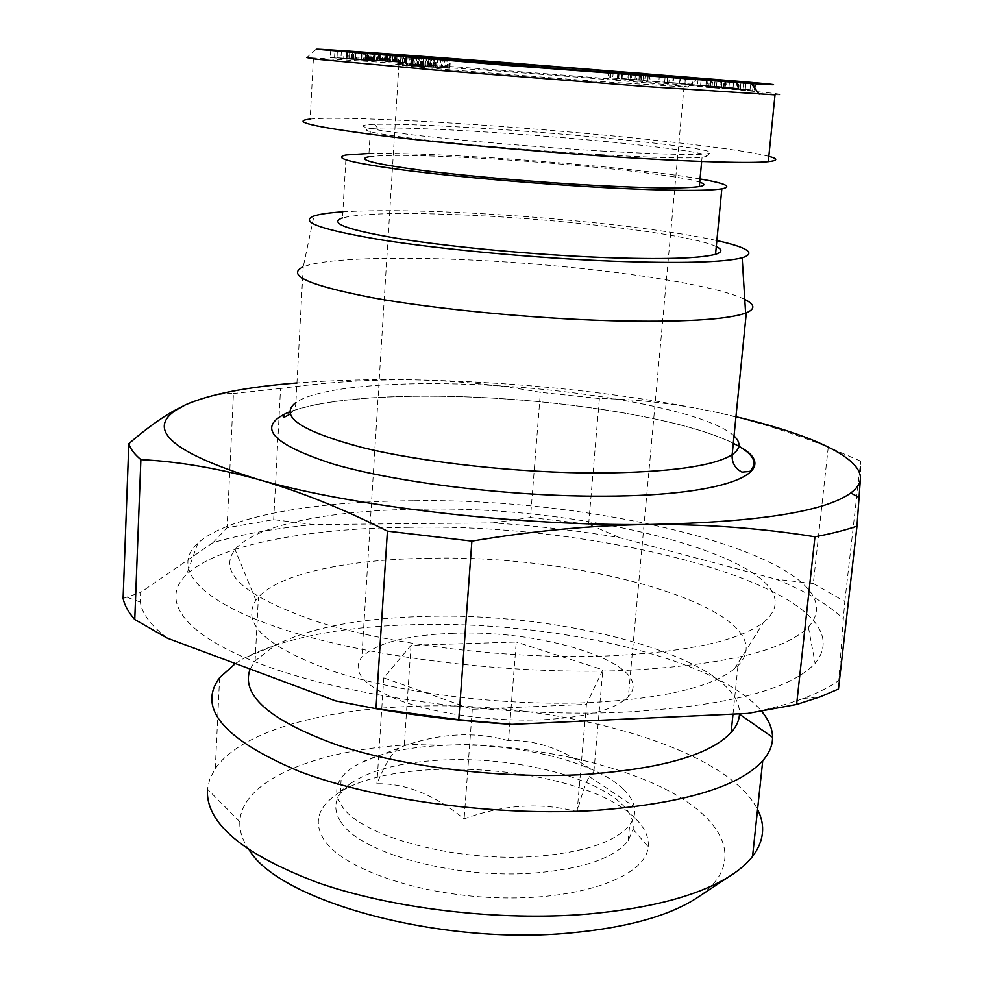 <?xml version="1.0" encoding="UTF-8"?>
<svg xmlns="http://www.w3.org/2000/svg" width="984" height="984" viewBox="0 0 984 984"><rect width="100%" height="100%" fill="white"/><g stroke="black" fill="none" stroke-linecap="round" stroke-linejoin="round"><path stroke-width="0.74" stroke-dasharray="4.92 3.69" d="M750.878 82.631L750.165 89.852L705.823 86.321L714.199 87.072L714.876 79.901M714.199 87.072L737.692 88.929L723.99 87.711L726.303 87.97L726.991 80.823M726.303 87.97L720.571 87.515L721.247 80.38M720.571 87.515L716.401 87.096L721.456 87.428L722.145 80.282M721.456 87.428L736.032 88.535L736.721 81.401M736.032 88.535L745.282 89.36L745.663 82.238M645.356 73.714L644.791 80.282L634.963 79.483L635.529 72.89M634.963 79.483L618.21 78.253L618.764 71.623L618.198 78.302L630.646 79.396L631.224 72.668M630.904 72.718L630.326 79.409L612.712 78.08L613.29 71.328M630.67 72.521L630.104 79.175L644.791 80.282M775.011 94.87C789.217 95.227 780.865 93.923 749.931 90.946C694.962 85.608 573.549 75.584 458.778 67.109L306.811 57.589L316.245 49.2M453.341 633.29C406.798 634.987 376.294 642.933 361.841 657.14C350.907 671.838 364.142 686.5 401.534 701.125C438.433 714.359 495.506 721.936 543.463 719.722C587.62 717.115 615.923 709.415 628.346 696.586C657.644 665.688 546.624 629.12 453.341 633.29M596.095 81.328L443.944 69.347C403.268 65.817 388.262 64.194 398.938 64.489L493.919 70.75C583.229 77.281 693.781 86.518 687.619 87.084L596.095 81.328M508.482 740.694C475.186 731.419 440.426 733.141 404.215 745.847L398.901 748.061C392.259 752.514 384.916 764.42 376.884 783.781C405.617 783.153 434.682 794.851 464.104 818.872C503.513 804.518 541.188 802.144 577.116 811.726C581.692 794.555 585.763 782.846 589.305 776.597L593.881 771.653C565.443 749.968 536.981 739.661 508.482 740.694L516.268 642.035L411.029 645.319L383.772 677.878L472.295 709.279L586.439 704.347L602.885 669.784L516.268 642.035M623.143 788.91C593.906 760.521 510.942 741.629 441.176 745.491C407.696 747.225 380.857 753.006 360.661 762.797C351.805 767.274 345.322 772.366 341.214 778.073C335.126 786.696 335.286 795.884 341.694 805.638C359.664 836.4 457.166 862.894 537.547 856.277C585.308 852.119 616.009 841.677 629.662 824.924C634.04 819.045 635.578 812.956 634.262 806.646C632.946 800.607 629.243 794.703 623.143 788.91M630.104 79.175L627.853 79.015L628.678 79.101L629.243 72.508M340.71 821.603C358.619 852.931 455.912 879.77 536.169 872.894C583.856 868.589 614.533 857.888 628.186 840.803L633.081 829.327C634.053 820.779 630.264 812.378 621.753 804.1C592.614 775.22 509.798 756.081 440.131 760.14C400.402 762.379 370.599 770.115 350.722 783.35L340.267 793.522C334.179 802.317 334.326 811.677 340.71 821.603M635.135 818.294C584.213 765.687 393.465 751.075 335.31 795.33C317.857 807.889 313.847 822.316 323.281 838.589C341.276 868.688 420.254 896.276 501.877 897.875C583.561 899.72 646.07 875.686 648.198 846.806C649.071 837.101 644.717 827.606 635.135 818.294M600.178 154.636C654.237 157.735 688.197 158.633 702.059 157.317L706.008 156.542C717.471 152.003 587.042 138.104 481.976 131.758C433.366 128.756 398.569 127.526 377.585 128.055L370.464 128.523C357.832 130.22 375.113 133.91 422.284 139.605C468.938 145.029 540.856 151.118 600.178 154.636M601.95 151.032C666.795 154.734 702.785 155.472 709.944 153.221C721.321 148.781 588.247 134.783 481.164 128.24C431.582 125.14 396.06 123.824 374.56 124.267C351.46 125.177 363.379 128.621 410.316 134.574C457.351 140.281 536.87 147.133 601.95 151.032M249.358 850.25C242.544 840.533 239.358 831.025 239.825 821.738C241.818 778.602 320.526 748.652 413.87 744.531C500.155 740.46 597.091 756.487 660.928 786.954C724.273 817.274 747.533 862.365 698.874 896.572M239.825 821.738L207.452 789.156L209.924 778.602L215.287 768.529C240.207 732.502 318.668 710.116 407.314 706.549C550.819 699.452 724.359 744.47 757.557 809.451M699.722 182.188C678.025 174.783 568.937 163.209 480.081 158.239C423.022 155.029 385.925 154.537 368.766 156.763L370.464 128.523M235.373 663.536L244.499 658.013C284.487 637.853 340.599 626.746 412.862 624.692C550.622 620.215 716.008 657.041 761.493 711.112M250.157 669.046L255.127 660.941L275.065 645.332C309.382 627.89 358.68 618.284 422.96 616.501C565.406 611.31 741.063 658.554 739.501 713.806M700.03 178.928C653.647 170.822 555.566 161.351 473.353 156.665C429.454 154.156 394.658 153.086 368.963 153.467M716.278 246.578C691.691 234.573 569.158 219.653 469.22 215.176C404.547 212.249 362.309 213.159 342.506 217.907L346.147 154.968M426.97 558.309C587.915 553.438 789.389 612.011 737.988 665.651L734.458 668.837C711.161 687.324 663.241 698.566 590.683 702.551C505.284 706.303 401.534 693.548 334.339 671.641C266.836 647.546 240.686 623.758 255.877 600.289L258.398 597.165C279.887 573.451 348.348 559.416 426.97 558.309M423.76 509.159C602.282 505.395 829.254 567.645 763.609 622.282C738.959 641.064 686.279 652.318 605.578 656.033C510.487 659.403 394.141 645.479 319.751 622.491C245.287 597.288 217.046 572.971 235.016 549.539C256.086 524.103 334.326 509.614 423.76 509.159M342.863 211.831C372.579 210.047 412.025 210.305 461.213 212.605C553.623 216.898 663.167 228.583 716.856 240.576M744.765 299.443C709.71 281.83 570.007 263.503 455.432 259.321C383.625 256.492 322.051 258.964 303.232 266.91L313.957 215.988M408.889 527.301C308.459 528.174 218.116 544.607 186.628 574.521C158.633 600.867 184.66 637.952 273.183 668.53C361.3 699.046 507.08 717.644 624.68 712.145C727.127 705.946 790.607 689.686 815.121 663.364C872.513 592.651 610.916 522.529 408.889 527.301M413.341 500.745C315.446 501.139 227.796 515.923 197.858 543.193C171.216 567.227 197.329 601.175 283.367 629.342C369.037 657.447 509.81 674.926 623.524 670.522C722.637 665.418 784.248 650.953 808.381 627.128C865.342 563.045 610.572 497.166 413.341 500.745M586.439 704.347L577.116 811.726M593.881 771.653L602.885 669.784M472.295 709.279L464.104 818.872M383.772 677.878L376.884 783.781M411.029 645.319L404.215 745.847M743.56 82.078L743.461 89.36L744.162 82.127M750.165 89.852L743.461 89.36M754.9 90.061L755.601 82.902M710.374 86.789L711.051 79.569M712.022 86.986L712.711 79.729M737.692 88.929L738.394 81.684M733.006 88.388L733.683 81.328M723.99 87.711L724.667 80.54M741.038 81.832L740.337 89.027L744.974 89.347M740.337 89.027L740.977 81.832M740.275 89.027L742.859 89.31M618.715 78.425L619.28 71.721M610.523 77.748L611.076 71.143M612.712 78.08L624.926 79.077L625.504 72.299M624.926 79.077L636.66 79.95L637.251 73.185M636.66 79.95L641.101 80.233L641.679 73.492M641.101 80.233L628.678 79.101M638.899 79.938L639.489 73.246M647.005 80.602L647.595 73.898M647.792 80.651L648.382 73.948M708.086 79.077L707.434 86.026L725.269 87.17L725.934 80.257M725.269 87.17L720.337 86.715L720.989 79.913M720.337 86.715L679.87 83.751L680.497 76.801M679.87 83.751L684.36 84.181L684.999 77.195M684.36 84.181L710.423 86.088L711.063 79.224M710.423 86.088L691.875 84.882L692.515 77.847M691.875 84.882L696.586 85.325L697.238 78.265M696.586 85.325L737.557 88.314L738.246 81.315M737.557 88.314L732.822 87.871L733.486 80.971M732.822 87.871L707.434 86.026M729.07 81.057L728.824 88.572L729.525 81.205M728.824 88.572L738.689 89.335L739.402 81.967M738.689 89.335L738.849 81.918M738.148 89.126L728.369 88.363M706.5 79.507L705.799 86.936L714.458 87.662L715.147 80.356M698.123 79.04L697.422 86.58L710.706 87.502L711.407 80.061M710.706 87.502L714.458 87.662M700.497 86.715L701.186 79.273M697.422 86.58L749.931 90.626L750.669 83.087M749.931 90.626L752.625 90.725L753.092 85.952M752.625 90.725L708.738 87.059L709.427 79.753M708.738 87.059L705.799 86.936M651.31 74.39L650.707 81.229L658.837 81.82L659.44 74.993M673.265 76.198L672.638 83.111L664.618 82.422L668.849 82.681L669.452 75.879M668.849 82.681L658.837 81.82M664.618 82.422L665.233 75.534M672.638 83.111L692.662 84.292L693.289 77.527M692.662 84.292L684.95 83.64L685.553 77.01M684.95 83.64L642.97 80.565L643.561 73.751M642.97 80.565L650.707 81.229M330.735 50.344L330.329 57.613L352.272 59.347L352.69 52.054M352.272 59.347L355.126 59.483L355.544 52.226M355.126 59.483L355.101 52.201M354.683 59.446L353.33 59.323L353.748 52.115M353.33 59.323L353.576 52.115M353.158 59.298L353.391 52.103M352.973 59.261L353.613 59.298L354.031 52.066M353.613 59.298L355.31 59.409L355.728 52.189M355.31 59.409L356.011 52.201M355.593 59.421L357.893 59.594L358.311 52.373M357.893 59.594L361.005 59.827L361.423 52.619M361.005 59.827L361.854 52.644M361.436 59.864L364.252 60.086L364.683 52.865M364.252 60.086L366.208 60.245L366.638 53.025M366.208 60.245L367.216 60.344L367.647 53.111M367.216 60.344L367.942 53.222M367.512 60.381L367.586 53.197M367.155 60.368L365.494 60.258L365.913 53.075M365.494 60.258L363.822 60.147L364.252 52.951M363.822 60.147L360.98 59.926L361.399 52.742M360.98 59.926L361.017 52.706M360.587 60.012L363.379 60.221L363.809 52.915M363.379 60.221L365.802 60.393L366.233 53.099M365.802 60.393L367.635 60.528L368.065 53.234M367.635 60.528L369.787 60.676L370.218 53.394M369.787 60.676L370.267 53.394M369.836 60.676L371.485 60.787L371.927 53.505M371.485 60.787L372.813 60.86L373.243 53.591M372.813 60.86L373.772 53.628M373.342 60.885L374.043 60.922L374.474 53.665M374.043 60.922L375.002 53.689M374.572 60.934L374.929 53.689M374.498 60.86L373.846 60.787L374.277 53.653M373.846 60.787L372.678 60.676L373.108 53.591M372.678 60.676L371.054 60.541L371.472 53.48M371.054 60.541L368.975 60.368L369.394 53.333M368.975 60.368L366.688 60.172L367.106 53.062M366.688 60.172L364.203 59.975L364.633 52.865M364.203 59.975L361.546 59.766L361.964 52.656M361.546 59.766L358.939 59.569L359.357 52.459M358.939 59.569L356.319 59.372L356.737 52.263M356.319 59.372L353.871 59.2L354.289 52.078M353.871 59.2L351.571 59.028L351.977 52.004M351.571 59.028L351.731 51.98M351.325 59.015L349.48 58.892L349.886 51.844M349.48 58.892L348.029 58.794L348.434 51.721M348.029 58.794L347.008 58.745L347.413 51.586M347.008 58.745L346.368 58.72L346.774 51.525L346.405 58.769L347.069 58.843L347.475 51.648M346.368 58.72L346.626 51.488M346.405 58.769L346.663 51.512M347.069 58.843L340.944 58.364L341.35 51.168M340.944 58.364L343.711 58.413L344.117 51.229M343.711 58.413L334.548 57.699L334.941 50.676M334.548 57.699L330.329 57.613M367.45 52.693L367.044 59.532L365.987 59.471L366.392 52.607M365.987 59.471L365.335 59.446L365.74 52.546L365.126 59.446L365.531 52.509M365.126 59.446L365.95 52.558M365.544 59.507L366.22 59.581L366.626 52.619M366.22 59.581L367.253 59.667L367.672 52.718M367.253 59.667L368.643 59.803L369.062 52.829M368.643 59.803L370.402 59.95L370.82 52.976M370.402 59.95L372.53 60.135L372.948 53.148M372.53 60.135L374.99 60.331L375.408 53.345L374.978 60.196L374.104 60.122L374.51 53.271M374.99 60.331L376.528 60.467L376.946 53.468M376.528 60.467L379 60.664L379.418 53.677L379 60.541L376.614 60.344L377.02 53.48M379 60.664L381.337 60.848L381.767 53.862M381.337 60.848L383.649 61.033L384.067 54.034M383.649 61.033L385.826 61.205L386.245 54.206M385.826 61.205L386.933 61.291L387.364 54.292M386.933 61.291L389.713 61.512L390.144 54.514M389.713 61.512L392.259 61.697L392.702 54.698M392.259 61.697L394.633 61.881L395.076 54.883M394.633 61.881L396.281 61.992L396.712 55.006M396.281 61.992L398.311 62.14L398.741 55.153M398.311 62.14L400.291 62.275L400.722 55.289M400.291 62.275L402.272 62.41L402.702 55.436M402.272 62.41L403.157 55.461M402.727 62.435L404.301 62.533L404.731 55.571M404.301 62.533L405.383 62.595L405.826 55.645M405.383 62.595L406.048 62.632L406.478 55.682L406.232 62.619L406.663 55.682M406.232 62.619L405.285 62.509L405.728 55.633M405.285 62.509L404.227 62.41L404.658 55.571M404.227 62.41L402.653 62.275L403.083 55.461M402.653 62.275L400.673 62.103L401.115 55.202M400.673 62.103L400.845 55.19M400.414 62.09L398.126 61.894L398.557 55.006M398.126 61.894L395.765 61.709L396.195 54.821M395.765 61.709L393.28 61.512L393.711 54.624M393.28 61.512L390.771 61.328L391.189 54.428M390.771 61.328L388.397 61.143L388.828 54.304M388.397 61.143L386.06 60.983L386.478 54.132M386.06 60.983L383.981 60.836L384.4 54.059M383.981 60.836L382.149 60.713L382.555 53.923M382.149 60.713L380.783 60.627L381.202 53.812M380.783 60.627L379.873 60.578L380.291 53.739M379.873 60.578L380.008 53.628M379.59 60.565L380.144 53.726M379.738 60.602L379 60.541M376.614 60.344L374.978 60.196M374.104 60.122L374.424 53.271M374.018 60.11L374.006 53.234M373.6 60.061L374.56 60.11L374.978 53.197M374.56 60.11L375.076 53.21M374.67 60.122L376.884 60.282L377.303 53.37M376.884 60.282L377.721 60.344L378.139 53.444M377.721 60.344L380.365 60.553L380.783 53.64M380.365 60.553L386.109 60.91L386.527 54.034M386.109 60.91L385.285 60.848L385.703 53.985M385.285 60.848L382.702 60.639L383.12 53.8M382.702 60.639L380.242 60.454L380.648 53.64M380.242 60.454L380.218 53.603M379.799 60.418L377.29 60.233L377.708 53.407M377.29 60.233L374.818 60.049L375.236 53.222M374.818 60.049L373.182 59.938L373.588 53.197M373.182 59.938L371.288 59.803L371.694 53.05M371.288 59.803L369.283 59.667L369.689 52.878M369.283 59.667L368.533 59.63L368.938 52.816M368.533 59.63L367.044 59.532M338.262 50.701L337.856 57.773L336.971 57.761L337.377 50.639M336.971 57.761L378.041 61.033L378.471 53.862M378.041 61.033L378.803 61.033L379.234 53.886M378.803 61.033L337.856 57.773M349.726 51.426L349.431 58.45L349.837 51.439M349.431 58.45L350.944 58.585L351.349 51.562M350.944 58.585L352.051 58.696L352.457 51.66M352.051 58.696L352.826 58.769L353.231 51.734M352.826 58.769L353.514 51.758M353.096 58.806L353.625 51.808M353.219 58.843L353.539 51.808M353.121 58.855L353.133 51.771M352.727 58.855L361.103 59.532L361.522 52.435M361.103 59.532L361.792 52.447M361.374 59.532L362.1 52.459M361.694 59.532L362.001 52.459M361.583 59.471L361.571 52.435M361.153 59.421L385.617 61.389L386.048 54.304M385.617 61.389L390.648 61.684L391.091 54.637M390.648 61.684L353.576 58.696L353.969 51.844M353.576 58.696L349.32 58.437M412.874 57.539L412.911 65.448L413.403 57.65L412.862 65.559L410.599 65.436L422.493 66.334L412.862 65.559M412.911 65.448L409.418 65.19L409.91 57.49M409.418 65.19L406.417 64.969L406.909 57.244M406.417 64.969L406.724 57.232M406.232 64.956L403.292 64.735L403.784 56.986M403.292 64.735L400.894 64.575L401.386 56.789M400.894 64.575L399.984 64.526L400.476 56.703M399.984 64.526L398.655 64.452L399.147 56.58M398.655 64.452L398.668 56.531M398.176 64.44L399.086 56.58M398.582 64.501L399.197 64.575L399.688 56.641M399.197 64.575L400.537 64.698L401.041 56.752M400.537 64.698L402.456 64.87L402.96 56.912M402.456 64.87L404.916 65.092L405.42 57.121M404.916 65.092L407.511 65.301L408.016 57.33M407.511 65.301L410.267 65.534L410.771 57.552M410.267 65.534L413.403 65.793L413.92 57.81M413.403 65.793L416.404 66.039L416.921 58.044M416.404 66.039L419.233 66.26L419.75 58.265M419.233 66.26L421.373 66.42L421.902 58.425M421.373 66.42L424.793 66.678L425.309 58.696M424.793 66.678L427.757 66.9L428.286 58.917M427.757 66.9L430.242 67.06L430.771 59.089M430.242 67.06L431.312 67.133L431.828 59.163M431.312 67.133L432.948 67.232L433.477 59.274M432.948 67.232L433.698 67.256L434.227 59.311L433.71 67.256L434.067 59.298M433.55 67.207L432.652 67.109L433.169 59.249M432.652 67.109L433.821 67.207L434.35 59.286M433.821 67.207L437.179 67.466L437.708 59.544M437.179 67.466L440.242 67.687L440.771 59.778M440.242 67.687L441.386 67.773L441.914 59.864M441.386 67.773L444.128 67.97L444.657 60.061M444.128 67.97L446.539 68.13L447.068 60.233M446.539 68.13L447.659 68.191L448.187 60.307M447.659 68.191L449.085 68.277L449.614 60.393M449.085 68.277L449.774 68.302L450.303 60.43M449.774 68.302L450.364 60.43M449.836 68.277L449.848 60.405M449.319 68.216L448.003 68.081L448.532 60.331M448.003 68.081L446.945 67.982L447.474 60.258M446.945 67.982L445.002 67.81L445.518 60.122M445.002 67.81L442.517 67.601L443.034 59.938M442.517 67.601L439.786 67.367L440.291 59.741M439.786 67.367L436.896 67.133L437.4 59.52M436.896 67.133L433.919 66.887L434.424 59.151M433.919 66.887L431.226 66.666L431.742 58.942M431.226 66.666L429.307 66.518L429.811 58.794M429.307 66.518L425.986 66.26L426.49 58.548M425.986 66.26L422.837 66.014L423.317 58.536M422.837 66.014L420.869 65.867L421.361 58.265M420.869 65.867L418.003 65.67L418.495 58.031M418.003 65.67L415.469 65.498L415.961 57.847M415.469 65.498L414.092 65.399L414.584 57.736M414.092 65.399L412.247 65.288L412.739 57.527M412.247 65.288L411.226 65.239L411.73 57.429L411.251 65.288L412.37 65.399M411.226 65.239L411.57 57.404M736.954 89.532L721.198 88.314L736.954 89.532L737.68 82.09M679.575 83.332L667.152 82.422L679.575 83.332L680.178 76.654M392.567 61.648L384.584 60.971L392.567 61.648L392.997 54.686M436.798 67.244L422.923 66.223L436.798 67.244L437.302 59.507M768.824 156.333C750.546 151.696 709.747 146.013 646.426 139.285C583.66 132.717 509.577 126.727 454.928 123.283C394.338 119.359 329.48 116.911 310.144 119.101L313.465 57.601M721.899 80.873L721.198 88.314M723.412 88.4L724.126 80.934M673.769 76.223L673.154 82.939M667.152 82.422L667.755 75.682M396.983 54.969L396.552 61.931M395.076 61.832L395.507 54.87M392.358 61.635L392.788 54.661M389.947 61.439L390.377 54.477M387.536 61.242L387.954 54.341M387.438 61.242L387.856 54.329M385.519 61.069L385.937 54.181M384.596 60.983L385.015 54.108L384.584 60.971M385.654 61.033L386.072 54.095M386.958 61.119L387.388 54.194M389.43 61.303L389.861 54.378M389.664 61.316L390.094 54.391M391.952 61.5L392.382 54.575M394.449 61.709L394.892 54.772M394.559 61.709L394.99 54.784M396.54 61.881L396.97 54.944M397.487 61.967L397.917 55.03M397.536 61.992L397.979 55.042M413.366 57.761L412.862 65.645M411.878 65.559L412.382 57.687M410.599 65.436L411.103 57.576M410.623 65.424L411.127 57.502M411.964 65.498L412.468 57.589M415.752 65.768L416.257 57.859M416.884 65.854L417.388 57.945M420.143 66.112L420.66 58.204M422.21 66.297L422.726 58.388M422.493 66.334L423.009 58.511M421.865 66.309L422.37 58.462M421.127 66.272L421.644 58.413M418.544 66.088L419.049 58.216M417.179 65.989L417.696 58.105M414.055 65.743L414.559 57.859M435.039 59.2L434.522 67.035M435.715 67.133L436.244 59.298M436.576 67.256L437.093 59.495M435.088 67.17L435.604 59.384M432.948 67.023L433.464 59.212M430.057 66.814L430.574 59.077M428.151 66.678L428.655 58.942M425.223 66.432L425.728 58.72M423.329 66.272L423.833 58.573M422.923 66.223L423.415 58.548M423.317 66.223L423.833 58.376M424.793 66.309L425.309 58.474M427.29 66.481L427.794 58.646M429.75 66.654L430.266 58.831M432.985 66.912L433.501 59.077M747.68 713.425C769.217 709.193 787.717 704.212 803.178 698.48C818.085 692.933 829.967 686.906 838.823 680.411L843.325 618.838C828.491 604.582 806.154 591.409 776.314 579.305L619.625 537.658C578.395 530.683 536.145 525.776 492.898 522.898L313.613 524.57C275.237 528.273 241.695 534.287 212.999 542.651L140.589 592.466L140.355 602.097C141.954 613.733 151.007 625.787 167.501 638.247M335.618 700.903L373.145 708.185M735.946 416.712L709.87 410.918C617.14 392.321 518.605 381.952 414.227 379.849C371.977 379.135 332.887 380.181 296.947 382.973M212.999 542.651L227.058 527.744L273.675 519.663L313.613 524.57M273.675 519.663L280.551 388.508C326.061 382.161 370.611 379.271 414.227 379.849C457.806 380.808 499.86 384.965 540.413 392.333L530.474 517.51L492.898 522.898M530.474 517.51L588.641 524.238L619.625 537.658M588.641 524.238L599.391 398.532C634.692 399.086 671.519 403.206 709.87 410.918C748.209 419.024 787.68 431.09 828.257 447.13L813.301 583.5L776.314 579.305M813.301 583.5L844.813 601.544L843.325 618.838M844.813 601.544L860.705 461.176L860.41 478.568M838.466 689.046L838.823 680.411M123.098 598.444L140.589 592.466M185.546 404.793C202.938 397.069 218.903 393.305 233.442 393.502L227.058 527.744M280.551 388.508L233.442 393.502M599.391 398.532L540.413 392.333M860.705 461.176L828.257 447.13M622.06 78.499L622.626 71.955M734.027 435.998C705.725 409.196 563.414 385.199 446.773 383.785C375.753 382.579 314.745 389.233 295.889 402.53C295.262 404.141 297.279 405.9 290.194 414.03M738.886 446.281C692.318 419.086 555.21 397.511 441.017 396.257C372.235 395.408 321.842 400.562 289.825 411.718M754.162 89.975L754.863 82.828M621.31 78.585L621.876 71.894M617.792 78.363L618.358 71.647M609.785 77.699L610.338 71.082M641.236 80.233L641.826 73.492M637.829 79.889L638.407 73.271M639.711 79.987L640.289 73.308M608.616 70.922L608.063 77.601M650.116 74.071L649.526 80.75M398.938 64.489L361.841 657.14M406.798 64.858L399.885 56.051M398.901 748.049L360.661 762.797M628.419 72.435L627.853 79.015M340.267 793.522L341.214 778.073M350.722 783.35L335.31 795.33M706.008 156.542L709.944 153.221M702.059 157.317L701.666 161.462M733.006 714.113L737.988 665.651M734.458 668.837L763.609 622.282M197.858 543.193L186.628 574.521M733.289 443.329C682.158 417.45 550.978 397.524 441.041 396.269C389.369 395.629 346.995 398.545 313.945 405.027L298.115 409.049L284.093 415.014M684.003 87.072L628.346 696.586M687.619 87.084L697.459 78.646M589.318 776.597L634.262 806.646M754.949 90.134L755.65 82.951M706.475 79.138L705.811 86.248M716.401 87.096L717.065 80.061M745.282 89.36L745.97 82.262M632.06 72.804L631.482 79.483M617.325 78.339L617.89 71.697M640.141 80.011L640.719 73.345M628.186 840.803L629.662 824.924M633.081 829.327L648.198 846.806M377.585 128.055L374.56 124.267M215.287 768.529L219.617 677.681M275.065 645.332L244.499 658.013M255.127 660.941L258.398 597.165M255.877 600.289L235.016 549.539M303.232 266.91L295.889 402.53M808.381 627.128L815.121 663.364M803.178 698.48L820.226 696.832M140.355 602.097L126.973 597.276"/><path stroke-width="1.48" d="M714.876 79.901L755.65 82.951L714.876 79.852M645.369 73.64L608.629 70.897L645.356 73.714M743.055 81.66L507.805 62.755C412.948 55.461 318.472 48.733 316.245 49.2L504.964 65.239L751.333 83.591C783.596 85.608 780.829 84.956 743.055 81.66M306.811 57.589L315.778 59.138L433.919 69.962L647.73 86.666L775.011 94.87L768.295 161.647C778.036 160.54 778.221 158.768 768.824 156.333M600.486 71.93L427.819 58.437C386.011 54.932 376.515 53.911 399.332 55.35L491.816 62.004C586.193 69.077 703.302 78.499 697.459 78.646L600.486 71.93M698.874 896.572L695.319 898.921C667.546 916.35 626.119 927.678 571.028 932.881C440.303 945.759 280.01 901.344 249.358 850.25M757.557 809.451C765.712 825.428 764.039 841.099 752.551 856.474C747.188 863.349 739.661 869.881 729.98 876.043C698.947 895.551 651.568 908.22 587.817 914.062C499.491 921.405 392.948 908.835 318.066 882.759C242.212 854.001 205.336 822.809 207.452 789.156M368.766 156.763C356.122 159.334 373.305 163.799 420.291 170.146C466.748 176.136 538.433 182.397 597.596 185.558C651.519 188.301 685.43 188.633 699.316 186.554C705.257 185.521 705.393 184.057 699.722 182.188M761.493 711.112C768.75 719.759 772.44 728.492 772.563 737.311C772.6 745.343 769.328 753.154 762.735 760.743C738.923 786.917 683.696 803.436 597.054 810.312C497.301 816.757 375.224 800.386 299.271 771.382C223.602 739.414 197.058 708.185 219.617 677.681L235.373 663.536M739.501 713.806L739.476 714.138C739.181 720.448 736.389 726.561 731.124 732.502C709.993 755.011 661.088 769.008 584.41 774.494C502.332 779.18 403.157 767.077 336.565 744.777C269.333 720.226 240.539 694.987 250.157 669.046M368.963 153.467L346.147 154.968C331.706 157.858 351.165 162.926 404.498 170.158C457.4 176.997 539.539 184.168 607.017 187.747C667.976 190.822 706.241 191.191 721.826 188.842C732.76 186.665 725.491 183.368 700.03 178.928M342.506 217.907C328.041 222.974 347.254 229.961 400.119 238.854C452.554 247.156 534.066 254.745 601.138 257.414C661.74 259.591 699.87 258.546 715.54 254.278C722.367 252.162 722.613 249.604 716.278 246.578M716.856 240.576C747.951 247.513 756.389 253.245 742.17 257.783C723.695 262.433 680.584 263.564 612.872 261.166C536.169 258.165 442.517 249.505 382.124 239.998C321.374 229.838 298.644 221.831 313.957 215.988C319.628 214.106 329.259 212.716 342.863 211.831M302.617 267.168C286.258 275.311 309.431 285.483 372.137 297.697C434.547 309.05 531.901 318.508 611.581 320.735C681.924 322.346 726.598 319.8 745.614 313.096L746.315 312.826C755.478 308.964 754.962 304.499 744.765 299.443M721.001 79.827L680.497 76.801L720.989 79.913M739.402 81.967L729.07 81.057L739.402 81.967M711.407 79.999L753.363 83.234L711.407 80.061M669.464 75.817L643.561 73.751L669.452 75.879M355.544 52.226L330.735 50.344L355.544 52.226M365.74 52.521L406.663 55.682L365.74 52.521M378.471 53.862L337.377 50.639L378.471 53.862M351.349 51.562L391.091 54.637L351.349 51.562M409.922 57.318L450.364 60.43L409.91 57.49M753.092 85.952L753.314 83.714M423.009 58.511L413.403 57.589M310.144 119.101C290.108 121.34 312.58 126.69 377.548 135.165C446.662 143.898 565.579 154.144 641.433 158.473C699.415 161.954 751.591 163.442 768.295 161.647M737.68 82.09L721.899 80.873M721.912 80.811L737.68 82.029M667.755 75.682L673.769 76.223M680.178 76.654L667.767 75.608M673.782 76.112L680.19 76.543M395.507 54.87L385.015 54.022L395.507 54.87M412.382 57.687L413.366 57.761M411.103 57.576L412.394 57.626M411.127 57.502L413.378 57.65M422.37 58.462L423.009 58.413M421.644 58.413L422.382 58.376M419.049 58.216L421.644 58.327M417.696 58.105L419.049 58.142M414.559 57.859L417.696 58.044M413.378 57.699L414.559 57.798M436.244 59.298L423.428 58.351L436.244 59.298M373.145 708.185C417.733 715.983 463.981 721.37 511.926 724.359L747.68 713.425L796.609 704.47L814.949 536.784C762.661 528.334 707.767 524.226 650.276 524.46C757.975 522.221 824.801 511.729 850.779 492.972C856.953 488.359 860.164 483.562 860.41 478.568C861.418 456.982 809.414 434.042 735.946 416.712M296.947 382.973C247.107 386.872 209.961 394.141 185.546 404.793L175.41 410.463C146.481 430.291 173.959 453.255 257.833 479.319C216.603 468.015 177.624 461.447 140.884 459.626L134.759 619.526L167.501 638.247L335.618 700.903L375.986 708.664L387.425 531.126C342.284 508.408 299.099 491.139 257.833 479.319C350.353 506.354 518.679 526.28 650.276 524.46C592.7 525.222 533.23 530.77 471.877 541.102L458.765 719.685L511.926 724.359M860.41 478.568L856.978 526.145L838.466 689.046L820.226 696.832L796.609 704.47M458.765 719.685L375.986 708.664M134.759 619.526C128.4 612.319 124.513 605.283 123.098 598.444L128.818 443.71C144.66 429.897 159.593 418.975 173.614 410.955L185.546 404.793M814.949 536.784C831.541 533.66 845.551 530.105 856.978 526.145M387.425 531.126L471.877 541.102M128.818 443.71C130.331 448.827 134.341 454.128 140.884 459.626M295.889 402.53C278.447 415.998 300.428 430.967 361.829 447.412C423.009 462.517 519.355 473.095 598.481 473.033C668.96 472.394 713.511 466.281 732.158 454.682C740.571 448.901 741.198 442.677 734.027 435.998M289.825 411.718C255.459 426.097 269.96 443.538 333.33 464.067C397.733 482.898 511.545 496.674 604.09 496.157C732.613 495.874 783.83 470.094 738.886 446.281M399.885 56.051L399.332 55.35M695.319 898.921L729.98 876.043M701.666 161.462L699.316 186.554M752.551 856.474L762.735 760.743M739.476 714.138L772.563 737.311M721.826 188.842L715.54 254.278M731.124 732.502L733.006 714.113M742.17 257.783L745.614 313.096M746.315 312.826L732.158 454.682C731.666 462.517 734.937 468.335 741.985 472.123L749.82 471.434C758.676 462.578 753.166 453.206 733.289 443.329M284.093 415.014C283.06 416.355 281.141 419.442 290.194 414.03M751.333 83.591L759.193 94.12M850.779 492.972L859.18 497.498M175.41 410.463L173.614 410.943"/></g></svg>
